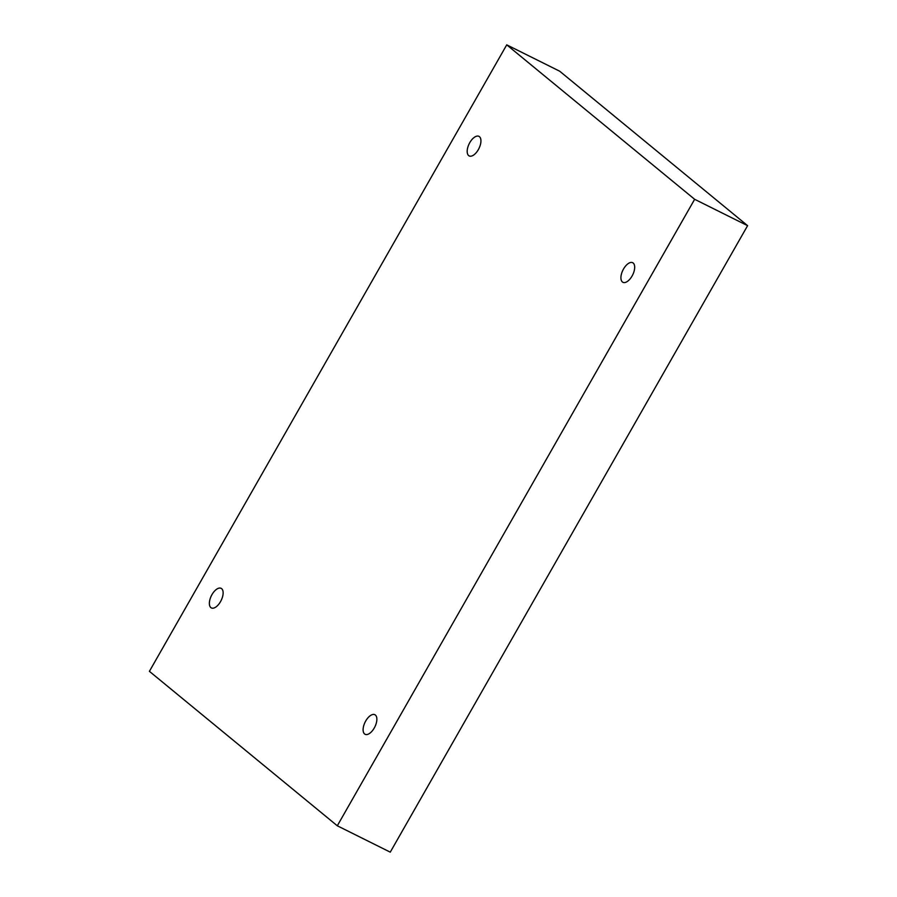 <?xml version="1.0" encoding="UTF-8"?>
<svg xmlns="http://www.w3.org/2000/svg" width="897" height="897" viewBox="0 0 897 897"><rect width="100%" height="100%" fill="white"/><g stroke="black" fill="none" stroke-linecap="round" stroke-linejoin="round"><path stroke-width="1.35" d="M506.738 44.85L149.407 671.337L337.306 825.789L390.262 852.15L747.593 225.663L559.694 71.211L506.738 44.85L694.648 199.302L747.593 225.663M337.306 825.789L694.648 199.302M221.649 588.667A10.943 5.427 -63.5 0 0 221.122 588.331A10.943 5.427 -63.5 0 0 211.4 595.709A10.943 5.427 -63.5 0 0 211.367 607.931A10.943 5.427 -63.5 0 0 220.819 601.091A10.943 5.427 -63.5 0 0 221.649 588.667M479.458 136.68A10.943 5.427 -63.5 0 0 478.942 136.344A10.943 5.427 -63.5 0 0 469.209 143.722A10.943 5.427 -63.5 0 0 469.187 155.932A10.943 5.427 -63.5 0 0 478.628 149.104A10.943 5.427 -63.5 0 0 479.458 136.68M633.192 263.045A10.943 5.427 -63.5 0 0 632.677 262.709A10.943 5.427 -63.5 0 0 622.944 270.087A10.943 5.427 -63.5 0 0 622.922 282.308A10.943 5.427 -63.5 0 0 632.374 275.48A10.943 5.427 -63.5 0 0 633.192 263.045M375.383 715.044A10.943 5.427 -63.5 0 0 374.868 714.707A10.943 5.427 -63.5 0 0 365.135 722.085A10.943 5.427 -63.5 0 0 365.113 734.295A10.943 5.427 -63.5 0 0 374.554 727.467A10.943 5.427 -63.5 0 0 375.383 715.044"/></g></svg>
